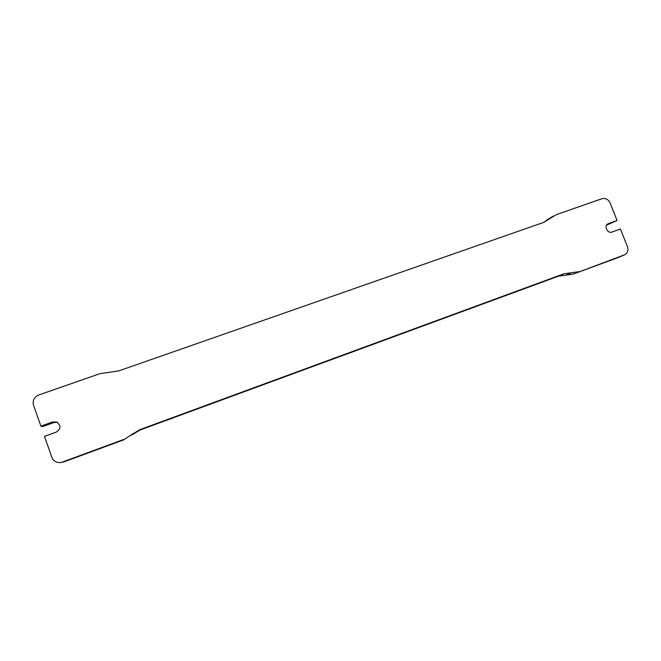 <?xml version="1.0" encoding="UTF-8"?>
<svg xmlns="http://www.w3.org/2000/svg" width="661" height="661" viewBox="0 0 661 661"><rect width="100%" height="100%" fill="white"/><g stroke="black" fill="none" stroke-linecap="round" stroke-linejoin="round"><path stroke-width="0.99" d="M57.367 422.354L53.995 422.519L42.461 426.642L40.891 426.163L33.471 405.119C32.414 400.492 34.157 397.121 38.693 395.005L99.794 373.713L118.864 370.862L543.763 222.36L556.455 214.577L602.014 198.705C605.567 197.92 608.26 199.325 610.095 202.91L617.06 220.493L608.186 223.699C603.584 225.864 607.418 233.911 611.995 232.052L620.439 229.012L627.429 246.66C628.553 250.379 627.578 253.105 624.521 254.849L573.269 274.092L565.882 275.141L571.393 272.745L578.862 271.688M624.281 254.948L618.655 257.336M618.184 257.534L573.269 274.092M40.891 426.163L52.599 421.982L56.714 422.04C61.192 425.469 61.019 428.84 56.185 432.154L44.477 436.367L51.93 457.503C53.227 460.791 55.871 462.485 59.845 462.593L63.613 462.006L123.69 439.854L131.671 434.591L123.69 439.854M63.613 462.006L59.845 462.593M62.357 462.072L123.351 439.59M565.882 275.141L558.471 276.182L140.033 430.03L139.95 429.617L131.671 434.591M139.95 429.617L563.891 273.794L571.393 272.745M617.06 220.493L606.699 225.079M550.126 218.46L544.912 221.551L548.043 219.163L553.29 216.048M544.912 221.551L544.185 222.212M140.033 430.03L131.886 434.93M608.616 223.509L607.79 223.93M558.471 276.182L563.891 273.794M52.599 421.982L53.995 422.519M624.521 254.849L618.423 257.435"/></g></svg>
